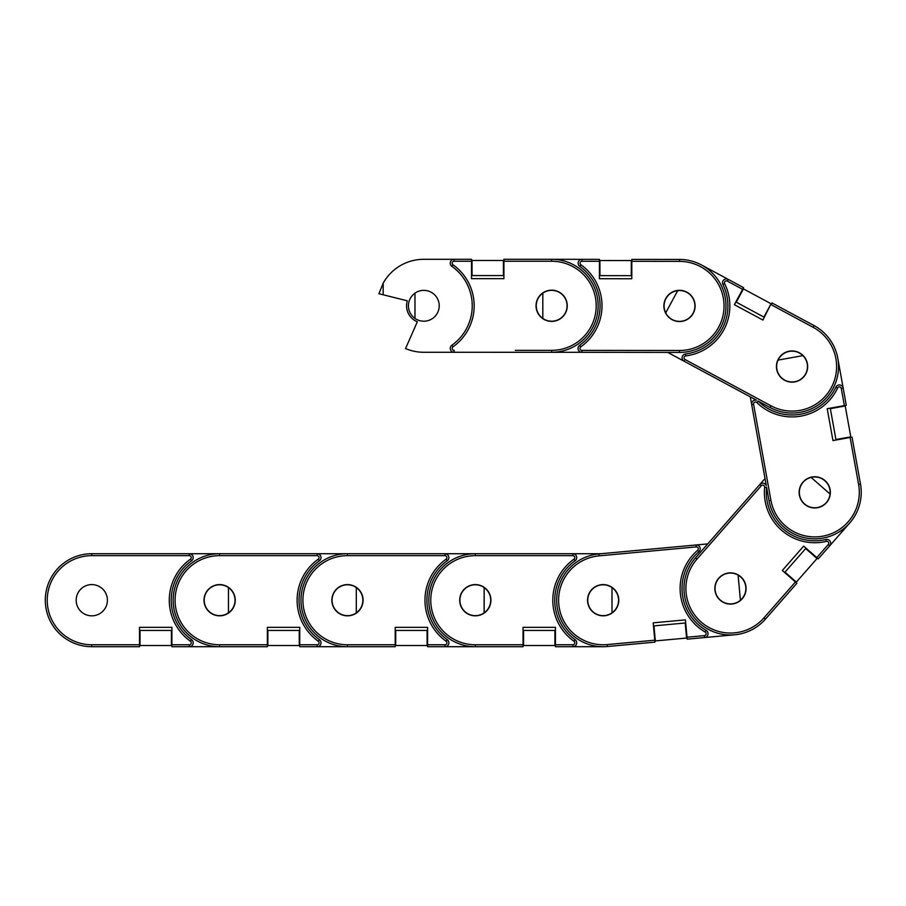 <?xml version="1.0" encoding="UTF-8"?>
<svg xmlns="http://www.w3.org/2000/svg" width="906" height="906" viewBox="0 0 906 906"><rect width="100%" height="100%" fill="white"/><g stroke="black" fill="none" stroke-linecap="round" stroke-linejoin="round"><path stroke-width="1.36" d="M107.406 600.214A15.617 15.617 0 0 0 91.789 584.597A15.617 15.617 0 0 0 76.172 600.214A15.617 15.617 0 0 0 91.789 615.831A15.617 15.617 0 0 0 107.406 600.214M91.789 646.703A46.489 46.489 0 0 1 45.3 600.214A46.489 46.489 0 0 1 91.789 553.725L189.309 553.725A3.873 3.873 0 0 1 191.562 560.757A48.426 48.426 0 0 0 191.562 639.67A3.873 3.873 0 0 1 189.309 646.703L219.637 646.703L171.902 646.703L171.902 627.337L139.513 627.337L139.513 646.703L91.789 646.703L91.789 644.766L140.022 644.766M228.459 612.852C232.706 609.704 234.903 605.491 235.05 600.214C234.903 594.936 232.706 590.723 228.459 587.575L228.459 612.852A15.413 15.413 0 0 1 204.212 600.214A15.413 15.413 0 0 1 228.459 587.575M191.562 560.757L190.441 559.172A1.937 1.937 0 0 0 189.309 555.661L189.309 553.725L317.157 553.725A3.873 3.873 0 0 1 319.399 560.757A48.426 48.426 0 0 0 319.399 639.67A3.873 3.873 0 0 1 317.157 646.703L347.474 646.703L299.75 646.703L299.75 627.337L267.361 627.337L267.361 646.703L219.637 646.703A46.489 46.489 0 0 1 173.148 600.214A46.489 46.489 0 0 1 219.637 553.725L219.637 555.661A44.553 44.553 0 0 0 175.084 600.214A44.553 44.553 0 0 0 219.637 644.766L267.859 644.766M139.513 645.536L171.902 645.536M171.404 645.536L171.404 630.429L140.022 630.429L140.022 645.536M235.243 600.214A15.617 15.617 0 0 0 219.637 584.597A15.617 15.617 0 0 0 204.02 600.214A15.617 15.617 0 0 0 219.637 615.831A15.617 15.617 0 0 0 235.243 600.214M356.307 612.852C360.554 609.704 362.74 605.491 362.898 600.214C362.74 594.936 360.554 590.723 356.307 587.575L356.307 612.852A15.413 15.413 0 0 1 332.06 600.214A15.413 15.413 0 0 1 356.307 587.575M319.399 560.757L318.278 559.172A1.937 1.937 0 0 0 317.157 555.661L317.157 553.725L445.005 553.725A3.873 3.873 0 0 1 447.247 560.757A48.426 48.426 0 0 0 447.247 639.67A3.873 3.873 0 0 1 445.005 646.703L475.322 646.703L427.587 646.703L427.587 627.337L395.209 627.337L395.209 646.703L347.474 646.703A46.489 46.489 0 0 1 300.985 600.214A46.489 46.489 0 0 1 347.474 553.725L347.474 555.661A44.553 44.553 0 0 0 302.921 600.214A44.553 44.553 0 0 0 347.474 644.766L395.707 644.766M267.361 645.536L299.75 645.536M299.24 645.536L267.859 645.536L267.859 630.429L299.24 630.429L299.24 645.536M363.091 600.214A15.617 15.617 0 0 0 347.474 584.597A15.617 15.617 0 0 0 331.868 600.214A15.617 15.617 0 0 0 347.474 615.831A15.617 15.617 0 0 0 363.091 600.214M484.155 612.852C488.391 609.704 490.588 605.491 490.735 600.214C490.588 594.936 488.391 590.723 484.155 587.575L484.155 612.852A15.413 15.413 0 0 1 459.897 600.214A15.413 15.413 0 0 1 484.155 587.575M447.247 560.757L446.126 559.172A1.937 1.937 0 0 0 445.005 555.661L445.005 553.725L572.841 553.725A3.873 3.873 0 0 1 575.084 560.757A48.426 48.426 0 0 0 575.084 639.67A3.873 3.873 0 0 1 572.841 646.703L603.158 646.703L555.435 646.703L555.435 627.337L523.045 627.337L523.045 646.703L475.322 646.703A46.489 46.489 0 0 1 428.832 600.214A46.489 46.489 0 0 1 475.322 553.725L475.322 555.661A44.553 44.553 0 0 0 430.769 600.214A44.553 44.553 0 0 0 475.322 644.766L523.555 644.766M395.209 645.536L427.587 645.536M427.088 645.536L427.088 630.429L395.707 630.429L395.707 645.536M490.927 600.214A15.617 15.617 0 0 0 475.322 584.597A15.617 15.617 0 0 0 459.704 600.214A15.617 15.617 0 0 0 475.322 615.831A15.617 15.617 0 0 0 490.927 600.214M611.992 612.852C616.239 609.704 618.436 605.491 618.583 600.214C618.436 594.936 616.239 590.723 611.992 587.575L611.992 612.852A15.413 15.413 0 0 1 587.745 600.214A15.413 15.413 0 0 1 611.992 587.575M575.084 560.757L573.962 559.172A1.937 1.937 0 0 0 572.841 555.661L572.841 553.725L601.029 553.725M637.62 643.724L607.439 646.51A46.489 46.489 0 0 1 556.873 604.472A46.489 46.489 0 0 1 598.9 553.917L696.012 544.982A3.873 3.873 0 0 1 698.888 551.777A48.426 48.426 0 0 0 706.125 630.361A3.873 3.873 0 0 1 704.54 637.564L687.201 639.16L685.423 619.874L653.181 622.841L654.947 642.128L607.428 646.51A46.489 46.489 0 0 1 603.158 646.703M523.045 645.536L555.435 645.536M554.925 645.536L554.925 630.429L523.555 630.429L523.555 645.536M618.707 598.787A15.617 15.617 0 0 0 601.731 584.664A15.617 15.617 0 0 0 587.62 601.641A15.617 15.617 0 0 0 604.596 615.763A15.617 15.617 0 0 0 618.707 598.787M740.417 600.259C744.358 596.737 746.159 592.343 745.819 587.077C745.185 581.833 742.614 577.835 738.107 575.095L740.417 600.259A15.413 15.413 0 0 1 715.117 589.908A15.413 15.413 0 0 1 738.107 575.095M698.888 551.777L697.631 550.304A1.937 1.937 0 0 0 696.193 546.907L696.012 544.982L707.733 543.894L759.806 484.506A3.873 3.873 0 0 1 766.283 485.537L751.686 404.642A3.873 3.873 0 0 1 756.521 400.214L684.143 361.245A3.873 3.873 0 0 1 685.502 353.986A48.426 48.426 0 0 0 722.92 284.507A48.426 48.426 0 0 1 685.502 353.986L685.74 355.911A1.937 1.937 0 0 0 685.061 359.535L770.927 405.775A44.553 44.553 0 0 0 831.278 387.677A44.553 44.553 0 0 0 813.169 327.326L771.153 304.699L772.071 302.989L814.098 325.616A46.489 46.489 0 0 1 832.976 388.595A46.489 46.489 0 0 1 770.009 407.485L758.05 401.041A3.873 3.873 0 0 1 758.209 401.177A48.426 48.426 0 0 0 835.864 387.168A3.873 3.873 0 0 1 843.18 388.13L837.801 358.3L846.272 405.265L827.212 408.708L832.965 440.576L852.025 437.134L860.496 484.11A46.489 46.489 0 0 1 822.999 538.107A46.489 46.489 0 0 1 769.001 500.61L766.589 487.247A3.873 3.873 0 0 1 766.567 487.462A48.426 48.426 0 0 0 825.91 539.489A3.873 3.873 0 0 1 829.715 545.808L818.243 558.9L803.679 546.125L782.32 570.474L796.884 583.249L765.423 619.138A46.489 46.489 0 0 1 699.817 623.441A46.489 46.489 0 0 1 695.514 557.847L765.015 478.561L750.281 396.851L736.318 389.342M687.779 639.104L734.732 634.778L704.54 637.564L704.358 635.638A1.937 1.937 0 0 0 705.162 632.026A50.362 50.362 0 0 1 697.631 550.304M654.845 640.972L687.099 638.005M686.589 638.051L685.208 623L653.962 625.876L655.344 640.927M740.757 576.748A15.617 15.617 0 0 0 718.73 578.198A15.617 15.617 0 0 0 720.179 600.225A15.617 15.617 0 0 0 742.207 598.787A15.617 15.617 0 0 0 740.757 576.748M830.077 494.053C830.508 488.787 828.786 484.359 824.913 480.769C820.847 477.405 816.227 476.273 811.074 477.394L830.077 494.053A15.413 15.413 0 0 1 804.585 503.951A15.413 15.413 0 0 1 811.074 477.394M720.734 529.07L707.733 543.894M818.628 558.458L849.703 523.011L829.715 545.808L828.254 544.529A1.937 1.937 0 0 0 826.351 541.369A50.362 50.362 0 0 1 764.641 487.258A1.937 1.937 0 0 0 761.267 485.786L696.963 559.115A44.553 44.553 0 0 0 701.097 621.992A44.553 44.553 0 0 0 763.962 617.858L795.762 581.595M763.962 617.858L765.423 619.138L785.411 596.341M796.012 582.479L817.371 558.13M817.031 558.515L796.34 582.105L784.981 572.139L805.672 548.549L817.031 558.515M811.98 476.998A15.617 15.617 0 0 0 799.386 495.129A15.617 15.617 0 0 0 817.518 507.722A15.617 15.617 0 0 0 830.111 489.591A15.617 15.617 0 0 0 811.98 476.998M802.92 355.616C799.069 351.992 794.539 350.588 789.319 351.381C784.143 352.457 780.394 355.367 778.05 360.101L802.92 355.616A15.413 15.413 0 0 1 794.788 381.72A15.413 15.413 0 0 1 778.05 360.101M762.206 462.955L765.015 478.561M855.117 454.268L852.127 437.711M850.881 437.349L845.128 405.469M845.219 405.967L850.791 436.851L835.921 439.535L830.349 408.651L845.219 405.967M778.299 359.15A15.617 15.617 0 0 0 784.653 380.294A15.617 15.617 0 0 0 805.796 373.952A15.617 15.617 0 0 0 799.454 352.808A15.617 15.617 0 0 0 778.299 359.15M677.711 290.622C672.478 291.381 668.549 294.042 665.91 298.629C663.543 303.34 663.475 308.097 665.717 312.876L677.711 290.622A15.413 15.413 0 0 1 693.067 313.25A15.413 15.413 0 0 1 665.717 312.876M722.127 328.889A48.426 48.426 0 0 0 722.92 284.507A3.873 3.873 0 0 1 728.231 279.376L743.554 287.632L734.37 304.688L762.886 320.045L770.712 304.45M685.061 359.535L684.143 361.245L667.745 352.411M813.169 327.326L814.098 325.616L772.58 303.261M743.045 287.361L701.538 265.005L728.231 279.376L727.314 281.087A1.937 1.937 0 0 0 724.653 283.646A50.362 50.362 0 0 1 685.74 355.911M582.026 259.331L551.697 259.297L582.026 259.331L582.014 261.268A1.937 1.937 0 0 0 580.893 264.779L579.772 266.364A48.426 48.426 0 0 1 579.67 345.277A48.426 48.426 0 0 0 579.772 266.364A3.873 3.873 0 0 1 582.026 259.331L599.432 259.354L599.41 278.72L631.799 278.765L631.822 259.388L679.545 259.444A46.489 46.489 0 0 1 701.538 265.005M771.516 304.008L742.999 288.652M743.452 288.889L771.074 303.77L763.917 317.077L736.284 302.196L743.452 288.889M663.883 305.911A15.617 15.617 0 0 0 679.477 321.551A15.617 15.617 0 0 0 695.106 305.956A15.617 15.617 0 0 0 679.511 290.316A15.617 15.617 0 0 0 663.883 305.911M679.545 261.381L679.545 259.444A46.489 46.489 0 0 1 725.978 305.99A46.489 46.489 0 0 1 679.432 352.423L581.912 352.309A3.873 3.873 0 0 1 579.67 345.277L580.791 346.851A1.937 1.937 0 0 0 581.912 350.373L679.443 350.486A44.553 44.553 0 0 0 724.041 305.99A44.553 44.553 0 0 0 679.545 261.381L631.312 261.324M542.83 293.136C538.583 296.285 536.386 300.486 536.227 305.764C536.375 311.052 538.56 315.265 542.796 318.414L542.83 293.136A15.413 15.413 0 0 1 567.065 305.809A15.413 15.413 0 0 1 542.796 318.414M581.912 350.373L581.912 352.309L454.121 352.275A3.873 3.873 0 0 1 451.879 345.243A48.426 48.426 0 0 0 451.879 266.33A3.873 3.873 0 0 1 454.121 259.297L423.804 259.297L471.528 259.297L471.528 278.663L503.917 278.663L503.917 259.297L551.652 259.297A46.489 46.489 0 0 1 551.697 259.297M641.176 352.377L649.115 352.389M631.81 260.554L599.432 260.52M599.931 260.52L631.312 260.554L631.289 275.662L599.919 275.628L599.931 260.52M536.035 305.786A15.617 15.617 0 0 0 551.652 321.404A15.617 15.617 0 0 0 567.258 305.786A15.617 15.617 0 0 0 551.652 290.169A15.617 15.617 0 0 0 536.035 305.786M551.652 261.234L551.652 259.297A46.489 46.489 0 0 1 598.141 305.786A46.489 46.489 0 0 1 551.652 352.275L551.652 350.339A44.553 44.553 0 0 0 596.205 305.786A44.553 44.553 0 0 0 551.652 261.234L503.419 261.234M414.971 293.148C410.735 296.296 408.538 300.509 408.391 305.786C408.538 311.064 410.735 315.277 414.971 318.425L414.971 293.148A15.413 15.413 0 0 1 439.217 305.786A15.413 15.413 0 0 1 414.971 318.425M454.121 259.297L454.121 261.234A1.937 1.937 0 0 0 453 264.756L451.879 266.33A48.426 48.426 0 0 1 451.879 345.243L453 346.828A1.937 1.937 0 0 0 454.121 350.339L454.121 352.275L423.804 352.275A46.489 46.489 0 0 1 405.56 348.55L417.326 321.766A17.237 17.237 0 0 1 407.292 300.815L378.912 293.714L383.17 283.193L383.17 294.778M383.17 283.193A46.489 46.489 0 0 1 423.804 259.297M503.917 260.464L471.528 260.464M472.037 260.464L503.419 260.464L503.419 275.571L472.037 275.571L472.037 260.464M45.3 600.214A46.489 46.489 0 0 1 91.789 553.725L91.789 555.661A44.553 44.553 0 0 0 47.237 600.214A44.553 44.553 0 0 0 91.789 644.766M171.211 600.214A48.426 48.426 0 0 0 191.562 639.67L190.441 641.244A50.362 50.362 0 0 1 190.441 559.172M189.309 646.703L189.309 644.766A1.937 1.937 0 0 0 190.441 641.244M171.404 644.766L189.309 644.766M189.309 555.661L91.789 555.661M173.148 600.214A46.489 46.489 0 0 1 219.637 553.725M219.637 646.703L219.637 644.766M299.048 600.214A48.426 48.426 0 0 0 319.399 639.67L318.278 641.244A50.362 50.362 0 0 1 318.278 559.172M317.157 646.703L317.157 644.766A1.937 1.937 0 0 0 318.278 641.244M299.24 644.766L317.157 644.766M317.157 555.661L219.637 555.661M300.985 600.214A46.489 46.489 0 0 1 347.474 553.725M347.474 646.703L347.474 644.766M426.896 600.214A48.426 48.426 0 0 0 447.247 639.67L446.126 641.244A50.362 50.362 0 0 1 446.126 559.172M445.005 646.703L445.005 644.766A1.937 1.937 0 0 0 446.126 641.244M427.088 644.766L445.005 644.766M445.005 555.661L347.474 555.661M428.832 600.214A46.489 46.489 0 0 1 475.322 553.725M475.322 646.703L475.322 644.766M554.732 600.214A48.426 48.426 0 0 0 575.084 639.67L573.962 641.244A50.362 50.362 0 0 1 573.962 559.172M572.841 646.703L572.841 644.766A1.937 1.937 0 0 0 573.962 641.244M554.925 644.766L572.841 644.766M572.841 555.661L475.322 555.661M556.873 604.472A46.489 46.489 0 0 1 598.9 553.917L599.081 555.854A44.553 44.553 0 0 0 558.798 604.302A44.553 44.553 0 0 0 607.247 644.574L655.276 640.157M607.428 646.51L607.247 644.574M682.241 592.932A48.426 48.426 0 0 0 706.125 630.361L705.162 632.026M686.522 637.28L704.358 635.638M696.193 546.907L599.081 555.854M699.817 623.441A46.489 46.489 0 0 1 695.514 557.847L696.963 559.115M759.806 484.506L761.267 485.786L720.916 531.799M782.829 528.776A48.426 48.426 0 0 0 825.91 539.489L826.351 541.369M766.567 487.462L764.641 487.258M816.453 557.994L828.254 544.529M822.999 538.107A46.489 46.489 0 0 1 769.001 500.61L770.904 500.271A44.553 44.553 0 0 0 822.659 536.205A44.553 44.553 0 0 0 858.594 484.45L850.032 436.986M860.496 484.11L858.594 484.45M758.209 401.177L756.85 402.57A1.937 1.937 0 0 0 753.588 404.291L770.904 500.271M751.686 404.642L753.588 404.291M800.644 414.201A48.426 48.426 0 0 0 835.864 387.168L837.62 387.995A50.362 50.362 0 0 1 756.85 402.57M843.18 388.13L841.278 388.481A1.937 1.937 0 0 0 837.62 387.995M844.46 406.103L841.278 388.481M832.976 388.595A46.489 46.489 0 0 1 770.009 407.485L770.927 405.775M722.92 284.507L724.653 283.646M743.079 289.58L727.314 281.087M725.978 305.99A46.489 46.489 0 0 1 679.432 352.423L679.443 350.486M580.893 264.779A50.362 50.362 0 0 1 580.791 346.851M599.931 261.29L582.014 261.268M598.141 305.786A46.489 46.489 0 0 1 551.652 352.275M453 264.756A50.362 50.362 0 0 1 453 346.828M515.321 350.339L551.652 350.339M472.037 261.234L454.121 261.234"/></g></svg>
